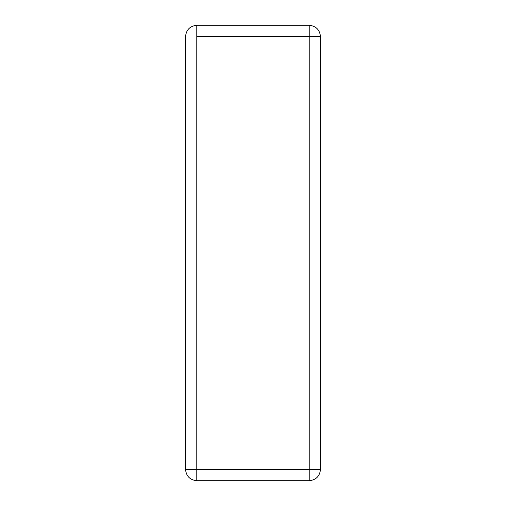 <?xml version="1.0" encoding="UTF-8"?>
<svg xmlns="http://www.w3.org/2000/svg" width="506" height="506" viewBox="0 0 506 506"><rect width="100%" height="100%" fill="white"/><g stroke="black" fill="none" stroke-linecap="round" stroke-linejoin="round"><path stroke-width="0.76" d="M196.777 25.3L309.223 25.3L309.223 36.546L196.777 36.546L196.777 25.3C189.997 26.015 186.246 29.765 185.531 36.546C186.246 29.765 189.997 26.015 196.777 25.3L196.777 36.546L309.223 36.546L309.223 25.3C316.003 26.015 319.754 29.765 320.469 36.546L309.223 36.546L320.469 36.546C319.754 29.765 316.003 26.015 309.223 25.3L196.777 25.3M320.469 469.454L309.223 469.454L309.223 36.546L309.223 469.454L196.777 469.454L196.777 36.546L196.777 469.454L185.531 469.454L185.531 36.546L185.531 469.454C186.246 476.235 189.997 479.985 196.777 480.7C189.997 479.985 186.246 476.235 185.531 469.454L196.777 469.454L196.777 480.7L196.777 469.454L309.223 469.454L309.223 480.7L196.777 480.7L309.223 480.7L309.223 469.454L320.469 469.454L320.469 36.546L320.469 469.454C319.754 476.235 316.003 479.985 309.223 480.7C316.003 479.985 319.754 476.235 320.469 469.454"/></g></svg>
